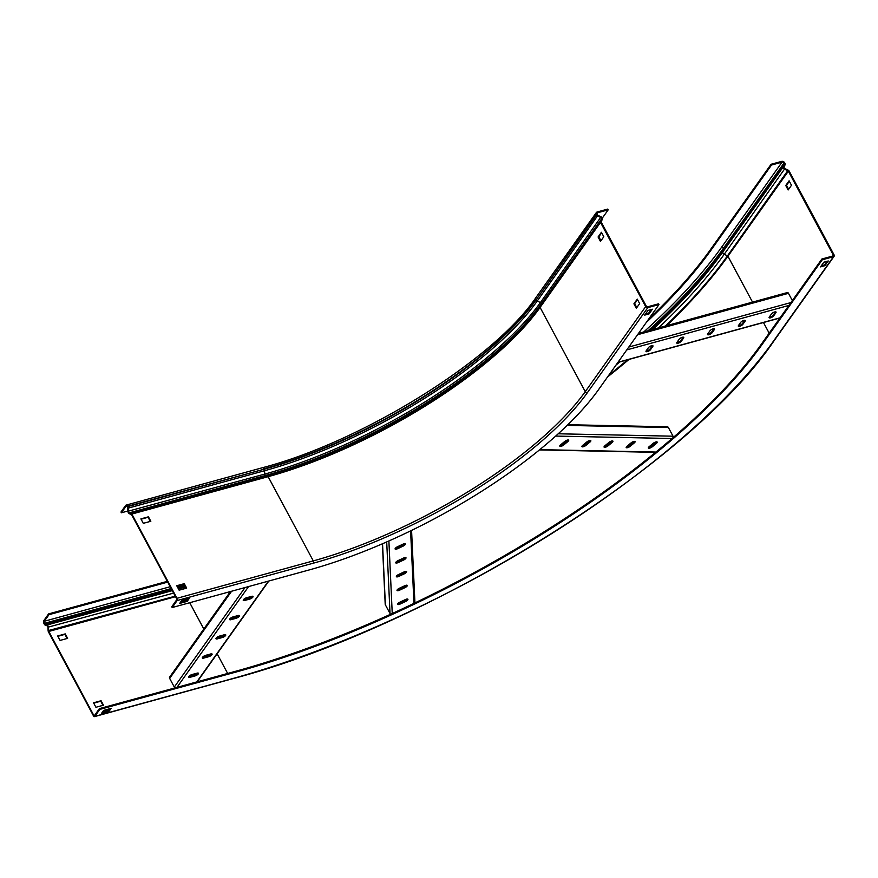 <?xml version="1.0" encoding="UTF-8"?>
<svg xmlns="http://www.w3.org/2000/svg" width="878" height="878" viewBox="0 0 878 878"><rect width="100%" height="100%" fill="white"/><g stroke="black" fill="none" stroke-linecap="round" stroke-linejoin="round"><path stroke-width="1.32" d="M647.81 307.64L587.382 392.675A1.69 1.317 -144.6 0 1 585.253 391.654L540.091 307.432A1.69 1.317 -144.6 0 1 540.003 306.213L600.431 221.179L601.232 221.64A0.768 0.593 -144.6 0 0 601.265 222.189L646.428 306.411A0.768 0.593 -144.6 0 0 647.393 306.872L658.577 303.81L658.983 304.578L647.81 307.64A1.69 1.317 -144.6 0 1 645.67 306.62L600.508 222.386A1.69 1.317 -144.6 0 1 600.431 221.179L601.518 218.94A1.152 0.9 35.4 0 0 600.815 217.514L597.655 215.999A2.074 1.613 -144.6 0 1 596.502 214.912L596.316 214.561A2.458 1.91 -144.6 0 1 596.316 212.586A2.458 1.91 -144.6 0 1 597.227 211.971L607.785 209.074L608.191 209.842L602.308 218.117M601.232 221.64L602.308 219.39A2.074 1.613 35.4 0 0 601.068 216.833L597.896 215.308A1.152 0.9 -144.6 0 1 597.26 214.715L597.062 214.353A1.536 1.196 -144.6 0 1 597.644 212.739L608.191 209.842M658.983 304.578L598.566 389.612A245.5 82.653 -28.2 0 1 308.474 570.14L172.176 607.532L171.77 606.764L176.719 599.784L176.665 598.763L131.502 514.53L129.34 513.729A2.074 1.097 74.7 0 1 127.936 511.27L127.727 507.901A1.152 0.604 -105.3 0 0 127.486 507.056L127.299 506.705A1.536 0.812 -105.3 0 0 126.333 506.002A1.536 0.812 -105.3 0 0 126.059 506.211L121.383 512.796L120.977 512.028L125.653 505.443A2.458 1.295 -105.3 0 1 126.092 505.113A2.458 1.295 -105.3 0 1 127.639 506.233L127.826 506.584A2.074 1.097 -105.3 0 1 128.254 508.11L127.727 507.901M172.176 607.532L177.136 600.552A1.69 0.889 -105.3 0 0 176.994 598.291L131.832 514.058A1.69 0.889 -105.3 0 0 131.041 513.301L129.242 512.84A1.152 0.604 74.7 0 1 128.462 511.479L128.254 508.11L264.552 470.729A2.074 1.097 -105.3 0 0 264.124 469.203L127.826 506.584M127.925 510.996L121.383 512.796M176.917 586.054L183.941 584.122L186.158 588.249M141.073 519.205L148.097 517.285L150.314 521.411M187.947 598.939L186.773 600.596L180.418 602.341M636.802 307.596L634.673 303.623L637.527 299.617M600.958 240.748L598.829 236.775L601.682 232.769M651.213 309.55L648.644 313.161L645.429 314.039M186.674 588.117L184.281 583.661L176.741 585.725L179.134 590.181L186.674 588.117M150.829 521.269L148.437 516.813L140.897 518.876L143.29 523.332L150.829 521.269M181.592 600.684L179.639 603.427L187.179 601.364L189.121 598.62L181.592 600.684M639.656 303.59L637.263 299.135L633.916 303.832L636.309 308.288L639.656 303.59M603.812 236.742L601.419 232.286L598.072 236.983L600.464 241.439L603.812 236.742M647.997 310.428L644.661 315.125L649.051 313.918L652.398 309.221L647.997 310.428M187.179 601.364L186.773 600.596M649.051 313.918L648.644 313.161M598.072 236.983L598.829 236.775M633.916 303.832L634.673 303.623M787.105 292.78A1.69 0.889 74.7 0 1 787.401 292.55A1.69 0.889 74.7 0 1 788.466 293.318L792.351 300.572M652.782 346.492A2.689 0.9 151.8 0 0 652.958 345.822A2.689 0.9 151.8 0 0 650.872 345.965A2.689 0.9 151.8 0 0 648.392 347.699L646.164 350.838A2.689 0.9 151.8 0 0 645.988 351.496A2.689 0.9 151.8 0 0 648.074 351.365A2.689 0.9 151.8 0 0 650.554 349.631L652.782 346.492L652.376 345.723L650.148 348.862A2.689 0.9 -28.2 0 1 646.076 350.959M683.567 338.052A2.689 0.9 151.8 0 0 683.732 337.382A2.689 0.9 151.8 0 0 681.646 337.514A2.689 0.9 151.8 0 0 679.166 339.259L676.938 342.387A2.689 0.9 151.8 0 0 676.773 343.057A2.689 0.9 151.8 0 0 678.848 342.925A2.689 0.9 151.8 0 0 681.339 341.191L683.567 338.052L683.15 337.284L680.922 340.423A2.689 0.9 -28.2 0 1 676.85 342.519M714.341 329.612A2.689 0.9 151.8 0 0 714.505 328.943A2.689 0.9 151.8 0 0 712.431 329.074A2.689 0.9 151.8 0 0 709.94 330.819L707.712 333.947A2.689 0.9 151.8 0 0 707.547 334.617A2.689 0.9 151.8 0 0 709.622 334.485A2.689 0.9 151.8 0 0 712.113 332.74L714.341 329.612L713.924 328.844L711.696 331.983A2.689 0.9 -28.2 0 1 707.635 334.079M745.115 321.161A2.689 0.9 151.8 0 0 745.279 320.503A2.689 0.9 151.8 0 0 743.205 320.635A2.689 0.9 151.8 0 0 740.714 322.369L738.486 325.508A2.689 0.9 151.8 0 0 738.321 326.177A2.689 0.9 151.8 0 0 740.406 326.034A2.689 0.9 151.8 0 0 742.887 324.3L745.115 321.161L744.709 320.404L742.481 323.532A2.689 0.9 -28.2 0 1 738.409 325.639M775.889 312.722A2.689 0.9 151.8 0 0 776.064 312.052A2.689 0.9 151.8 0 0 773.979 312.195A2.689 0.9 151.8 0 0 771.499 313.929L769.271 317.068A2.689 0.9 151.8 0 0 769.095 317.726A2.689 0.9 151.8 0 0 771.18 317.595A2.689 0.9 151.8 0 0 773.661 315.861L775.889 312.722L775.483 311.964L773.255 315.092A2.689 0.9 -28.2 0 1 769.183 317.188M192.578 674.392L193.204 675.555M175.095 687.88A1.69 1.317 -144.6 0 1 174.305 687.068L169.663 678.409A1.69 1.317 -144.6 0 1 169.673 677.059L230.431 591.553M249.692 599.103A2.689 0.9 151.8 0 0 252.151 597.841A2.689 0.9 151.8 0 0 253.029 596.458A2.689 0.9 151.8 0 0 251.635 596.36L246.608 597.731A2.689 0.9 151.8 0 0 244.15 598.994A2.689 0.9 151.8 0 0 243.272 600.376A2.689 0.9 151.8 0 0 244.666 600.475L249.692 599.103L249.275 598.335L244.26 599.718A2.689 0.9 -28.2 0 1 243.36 599.839M236.05 618.299A2.689 0.9 151.8 0 0 238.509 617.036A2.689 0.9 151.8 0 0 239.387 615.665A2.689 0.9 151.8 0 0 237.993 615.555L232.966 616.938A2.689 0.9 151.8 0 0 230.508 618.2A2.689 0.9 151.8 0 0 229.63 619.572A2.689 0.9 151.8 0 0 231.024 619.681L236.05 618.299L235.633 617.541L230.607 618.913A2.689 0.9 -28.2 0 1 229.718 619.034M222.397 637.505A2.689 0.9 151.8 0 0 224.867 636.243A2.689 0.9 151.8 0 0 225.745 634.86A2.689 0.9 151.8 0 0 224.351 634.761L219.324 636.133A2.689 0.9 151.8 0 0 216.866 637.395A2.689 0.9 151.8 0 0 215.988 638.778A2.689 0.9 151.8 0 0 217.382 638.877L222.397 637.505L221.991 636.737L216.965 638.119A2.689 0.9 -28.2 0 1 216.065 638.24M208.755 656.7A2.689 0.9 151.8 0 0 211.214 655.438A2.689 0.9 151.8 0 0 212.103 654.066A2.689 0.9 151.8 0 0 210.709 653.956L205.682 655.339A2.689 0.9 151.8 0 0 203.224 656.601A2.689 0.9 151.8 0 0 202.346 657.984A2.689 0.9 151.8 0 0 203.729 658.083L208.755 656.7L208.349 655.943L203.323 657.315A2.689 0.9 -28.2 0 1 202.423 657.446M195.114 675.906A2.689 0.9 151.8 0 0 197.572 674.644A2.689 0.9 151.8 0 0 198.45 673.261A2.689 0.9 151.8 0 0 197.067 673.163L192.041 674.534A2.689 0.9 151.8 0 0 189.582 675.797A2.689 0.9 151.8 0 0 188.693 677.179A2.689 0.9 151.8 0 0 190.087 677.278L195.114 675.906L194.707 675.138L189.681 676.521A2.689 0.9 -28.2 0 1 188.781 676.642M252.535 596.228A2.689 0.9 -28.2 0 1 249.275 598.335M238.893 615.434A2.689 0.9 -28.2 0 1 235.633 617.541M225.251 634.629A2.689 0.9 -28.2 0 1 221.991 636.737M211.609 653.836A2.689 0.9 -28.2 0 1 208.349 655.943M197.956 673.042A2.689 0.9 -28.2 0 1 194.707 675.138M833.474 256.705L773.046 341.74A458.612 154.407 -28.2 0 1 231.123 679.001L94.824 716.382L99.785 709.413L236.083 672.021A444.959 149.809 -28.2 0 0 761.863 344.813L822.291 259.778L833.474 256.705A1.69 1.317 35.4 0 0 834.1 254.927L789.102 171.001A1.69 1.317 35.4 0 0 788.148 170.123L784.877 168.576A1.152 0.9 -144.6 0 1 784.153 167.215L785.097 164.625A2.074 1.613 35.4 0 0 784.954 163.264L784.734 162.869A2.458 1.91 35.4 0 0 781.639 161.387L771.082 164.285L771.499 165.042L711.07 250.076A444.959 149.809 -28.2 0 1 646.274 322.456M94.824 716.382A1.69 0.889 74.7 0 1 94.517 716.613A1.69 0.889 74.7 0 1 93.463 715.844L48.466 631.919A1.69 0.889 74.7 0 1 48.114 630.667L47.917 627.21A1.152 0.604 -105.3 0 0 47.675 626.354A1.152 0.604 -105.3 0 0 47.182 625.849L45.195 625.092A2.074 1.097 74.7 0 1 44.317 624.181L44.098 623.786A2.458 1.295 74.7 0 1 43.9 620.494L48.575 613.92L48.992 614.677L167.731 582.103M822.291 259.778L821.885 259.01L833.057 255.948A0.768 0.593 35.4 0 0 833.343 255.136L788.345 171.21A0.768 0.593 35.4 0 0 787.917 170.804L784.647 169.267A2.074 1.613 -144.6 0 1 783.33 166.82L784.274 164.23A1.152 0.9 35.4 0 0 784.197 163.473L783.988 163.078A1.536 1.196 35.4 0 0 782.046 162.145L771.499 165.042M99.785 709.413L99.368 708.645L94.418 715.625L93.792 715.383L48.795 631.447L48.444 627.43A2.074 1.097 -105.3 0 0 48.005 625.882A2.074 1.097 -105.3 0 0 47.127 624.971L45.14 624.214A1.152 0.604 74.7 0 1 44.646 623.709L44.438 623.325A1.536 0.812 74.7 0 1 44.306 621.262L48.992 614.677M821.885 259.01L761.456 344.044A444.959 149.809 -28.2 0 1 235.666 671.264L99.368 708.645M771.082 164.285L710.664 249.319A444.959 149.809 -28.2 0 1 648.754 318.966M167.325 581.346L48.575 613.92M93.54 702.817L95.932 707.273L103.472 705.199L101.08 700.743L93.54 702.817M57.696 635.968L60.088 640.424L67.628 638.35L65.235 633.894L57.696 635.968M109.98 708.667L108.806 710.324L102.452 712.058M785.755 185.499L788.137 189.966L791.484 185.258L789.092 180.802L785.755 185.499L786.501 185.302L788.631 189.264M827.076 261.304L824.508 264.915L821.303 265.793M102.956 705.341L100.75 701.215L93.727 703.146M67.112 638.493L64.906 634.366L57.882 636.298M109.212 711.081L101.672 713.155L103.626 710.412L111.166 708.337L109.212 711.081L108.806 710.324M789.355 181.285L786.501 185.302M824.925 265.683L820.524 266.89L823.86 262.182L828.261 260.975L824.925 265.683L824.508 264.915M567.868 424.711L667.28 426.785A1.69 1.361 91.2 0 1 668.388 427.531L673.031 436.19A1.69 1.361 91.2 0 1 673.217 437.518M655.57 452.346A1.69 1.361 91.2 0 1 655.493 452.346L539.465 449.909M652.167 445.783L651.575 444.685M567.901 441.513A2.689 0.9 151.8 0 0 568.692 440.218A2.689 0.9 151.8 0 0 567.122 440.163A2.689 0.9 151.8 0 0 564.741 441.447L560.603 444.872A2.689 0.9 151.8 0 0 559.813 446.178A2.689 0.9 151.8 0 0 561.382 446.233A2.689 0.9 151.8 0 0 563.764 444.937L567.901 441.513L567.495 440.756L563.358 444.18A2.689 0.9 -28.2 0 1 559.901 445.64M590.038 441.985A2.689 0.9 151.8 0 0 590.817 440.679A2.689 0.9 151.8 0 0 589.248 440.624A2.689 0.9 151.8 0 0 586.877 441.919L582.729 445.344A2.689 0.9 151.8 0 0 581.949 446.639A2.689 0.9 151.8 0 0 583.519 446.693A2.689 0.9 151.8 0 0 585.889 445.409L590.038 441.985L589.621 441.217L585.483 444.641A2.689 0.9 -28.2 0 1 582.026 446.101M612.164 442.446A2.689 0.9 151.8 0 0 612.943 441.14A2.689 0.9 151.8 0 0 611.373 441.096A2.689 0.9 151.8 0 0 609.003 442.38L604.854 445.804A2.689 0.9 151.8 0 0 604.075 447.1A2.689 0.9 151.8 0 0 605.644 447.154A2.689 0.9 151.8 0 0 608.015 445.87L612.164 442.446L611.746 441.678L607.609 445.102A2.689 0.9 -28.2 0 1 604.152 446.573M634.289 442.907A2.689 0.9 151.8 0 0 635.068 441.612A2.689 0.9 151.8 0 0 633.499 441.557A2.689 0.9 151.8 0 0 631.128 442.841L626.98 446.265A2.689 0.9 151.8 0 0 626.201 447.571A2.689 0.9 151.8 0 0 627.77 447.615A2.689 0.9 151.8 0 0 630.141 446.331L634.289 442.907L633.883 442.15L629.735 445.563A2.689 0.9 -28.2 0 1 626.288 447.034M656.415 443.368A2.689 0.9 151.8 0 0 657.205 442.073A2.689 0.9 151.8 0 0 655.636 442.018A2.689 0.9 151.8 0 0 653.254 443.302L649.116 446.726A2.689 0.9 151.8 0 0 648.326 448.032A2.689 0.9 151.8 0 0 649.896 448.076A2.689 0.9 151.8 0 0 652.277 446.792L656.415 443.368L656.009 442.611L651.86 446.035A2.689 0.9 -28.2 0 1 648.414 447.495M568.198 439.988A2.689 0.9 -28.2 0 1 567.495 440.756M590.323 440.449A2.689 0.9 -28.2 0 1 589.621 441.217M612.449 440.921A2.689 0.9 -28.2 0 1 611.746 441.678M634.575 441.382A2.689 0.9 -28.2 0 1 633.883 442.15M656.711 441.843A2.689 0.9 -28.2 0 1 656.009 442.611M411.573 530.4L414.921 602.549A1.69 1.569 177.3 0 1 414.888 602.934M390.754 614.194A1.69 1.569 177.3 0 1 390.019 613.502L385.376 604.843A1.69 1.569 177.3 0 1 385.201 604.218L382.402 543.8M403.024 546.16A2.689 0.9 151.8 0 0 405.34 543.899A2.689 0.9 151.8 0 0 402.936 544.184L397.438 546.764A2.689 0.9 151.8 0 0 395.122 549.013A2.689 0.9 151.8 0 0 397.525 548.739L403.024 546.16L402.618 545.392L397.119 547.971A2.689 0.9 -28.2 0 1 395.199 548.476M403.66 559.999A2.689 0.9 151.8 0 0 405.987 557.739A2.689 0.9 151.8 0 0 403.573 558.024L398.074 560.592A2.689 0.9 151.8 0 0 395.758 562.853A2.689 0.9 151.8 0 0 398.173 562.568L403.66 559.999L403.254 559.231L397.756 561.81A2.689 0.9 -28.2 0 1 395.846 562.315M404.308 573.828A2.689 0.9 151.8 0 0 406.624 571.578A2.689 0.9 151.8 0 0 404.22 571.852L398.722 574.431A2.689 0.9 151.8 0 0 396.395 576.681A2.689 0.9 151.8 0 0 398.81 576.407L404.308 573.828L403.902 573.071L398.403 575.639A2.689 0.9 -28.2 0 1 396.483 576.144M404.945 587.667A2.689 0.9 151.8 0 0 407.271 585.406A2.689 0.9 151.8 0 0 404.857 585.692L399.358 588.26A2.689 0.9 151.8 0 0 397.043 590.521A2.689 0.9 151.8 0 0 399.457 590.235L404.945 587.667L404.538 586.899L399.04 589.478A2.689 0.9 -28.2 0 1 397.13 589.983M405.592 601.496A2.689 0.9 151.8 0 0 407.908 599.246A2.689 0.9 151.8 0 0 405.493 599.52L400.006 602.099A2.689 0.9 151.8 0 0 397.679 604.349A2.689 0.9 151.8 0 0 400.094 604.075L405.592 601.496L405.175 600.739L399.688 603.307A2.689 0.9 -28.2 0 1 397.767 603.812M400.533 545.315L400.577 546.346M401.169 559.143L401.224 560.186M401.817 572.983L401.861 574.014M402.453 586.811L402.497 587.854M400.895 545.139L400.95 546.182M401.542 558.968L401.586 560.01M402.179 572.807L402.223 573.85M402.815 586.647L402.87 587.678M404.846 543.68A2.689 0.9 -28.2 0 1 402.618 545.392M405.493 557.508A2.689 0.9 -28.2 0 1 403.254 559.231M406.13 571.348A2.689 0.9 -28.2 0 1 403.902 573.071M406.777 585.176A2.689 0.9 -28.2 0 1 404.538 586.899M407.414 599.015A2.689 0.9 -28.2 0 1 405.175 600.739M587.382 392.675A231.836 78.054 -28.2 0 1 313.424 563.16A1.69 0.889 -105.3 0 0 313.292 560.899L268.13 476.677A1.69 0.889 -105.3 0 0 267.34 475.909A230.76 77.692 -28.2 0 0 540.003 306.213L541.089 303.975A1.152 0.9 35.4 0 0 540.398 302.548L537.226 301.033L597.896 215.308M131.14 514.19L131.041 513.301L267.34 475.909L265.54 475.459A1.152 0.604 74.7 0 1 264.761 474.087A233.263 78.537 -28.2 0 0 540.398 302.548L601.068 216.833M129.34 513.729L129.242 512.84L265.54 475.459A233.197 78.515 -28.2 0 0 541.089 303.975L601.518 218.94L602.308 219.39M596.502 214.912L536.085 299.947A2.074 1.613 -144.6 0 0 537.226 301.033A230.76 77.692 -28.2 0 1 264.552 470.729L264.761 474.087L127.936 511.27M126.684 506.046L126.059 506.211M597.644 212.739L596.897 213.782M596.316 214.561L536.085 299.947A230.157 77.483 -28.2 0 1 264.124 469.203L127.639 506.233M262.39 467.733C362.427 441.656 493.93 359.728 535.898 297.62A2.458 1.91 -144.6 0 0 535.887 299.596A230.157 77.483 -28.2 0 1 263.927 468.841A2.458 1.295 -105.3 0 0 262.39 467.733L126.092 505.113M600.508 222.386L540.091 307.432A230.157 77.483 -28.2 0 1 268.13 476.677L131.832 514.058M645.67 306.62L585.253 391.654A230.157 77.483 -28.2 0 1 313.292 560.899L176.994 598.291M313.424 563.16L177.136 600.552M617.98 362.285L780.092 317.814M626.771 349.905L788.894 305.434M628.802 347.051L790.924 302.57M637.571 334.716L788.466 293.318M650.148 348.862L650.554 349.631M680.922 340.423L681.339 341.191M711.696 331.983L712.113 332.74M742.481 323.532L742.887 324.3M773.255 315.092L773.661 315.861M231.616 591.223L169.663 678.409M245.028 587.547L174.305 687.068M248.584 586.57L176.961 687.364M268.427 581.126L196.804 681.921M244.26 599.718L244.666 600.475M230.607 618.913L231.024 619.681M216.965 638.119L217.382 638.877M203.323 657.315L203.729 658.083M189.681 676.521L190.087 677.278M784.877 168.576L724.218 254.302A2.074 1.613 -144.6 0 1 722.912 251.854L723.856 249.264A1.152 0.9 35.4 0 0 723.768 248.507L723.56 248.112A1.536 1.196 35.4 0 0 721.628 247.179A457.855 154.144 -28.2 0 1 643.761 331.961M184.424 588.732A2.074 1.097 -105.3 0 0 184.303 588.501A2.074 1.097 -105.3 0 0 183.425 587.591L178.475 588.951M752.523 302.12L727.928 256.244A0.768 0.593 35.4 0 0 727.489 255.838L724.218 254.302A456.549 153.705 -28.2 0 1 658.412 327.933M619.835 361.923A456.549 153.705 -28.2 0 1 615.983 365.083M173.624 593.089L47.917 627.21M45.195 625.092L45.14 624.214L171.693 589.5M47.182 625.849L47.127 624.971L172.307 590.642M48.114 630.667L175.26 596.151M236.083 672.021L235.666 671.264M761.863 344.813L761.456 344.044M788.148 170.123L727.489 255.838A459.15 154.583 -28.2 0 1 665.392 326.023M784.153 167.215L783.33 166.82L722.912 251.854A456.549 153.705 -28.2 0 1 652.837 329.469M785.097 164.625L784.274 164.23L723.856 249.264A459.04 154.55 -28.2 0 1 650.291 330.161M710.664 249.319L711.07 250.076M170.211 586.723L44.306 621.262M185.499 587.02A456.549 153.705 -28.2 0 1 183.425 587.591L181.428 586.833A1.152 0.604 74.7 0 1 180.945 586.328L180.736 585.933A1.536 0.812 74.7 0 1 180.44 585.088M184.369 584.924A459.381 154.66 -28.2 0 1 180.736 585.933L177.356 586.855M171.188 588.545L44.438 623.325M184.578 585.319A459.381 154.66 -28.2 0 1 180.945 586.328L177.565 587.25M171.397 588.94L44.646 623.709M184.885 585.878A459.04 154.55 -28.2 0 1 181.428 586.833L177.861 587.81M175.545 596.678L48.795 631.447M94.78 715.109L93.792 715.383M227.665 673.459L217.118 653.792M203.817 628.999L189.725 602.714M783.988 163.078L723.56 248.112A459.381 154.66 -28.2 0 1 648.085 330.776M784.197 163.473L723.768 248.507A459.381 154.66 -28.2 0 1 649.007 330.523M627.66 359.771A459.15 154.583 -28.2 0 1 608.794 375.213M788.345 171.21L727.928 256.244A459.381 154.66 -28.2 0 1 666.589 325.694M629.021 359.398A459.381 154.66 -28.2 0 1 607.554 376.958M769.172 333.179L763.465 322.522M782.046 162.145L721.628 247.179M833.343 255.136L832.706 256.047M231.123 679.001A1.69 0.889 74.7 0 1 230.815 679.221A1.69 0.889 74.7 0 1 230.442 679.188M773.046 341.74A1.69 1.317 35.4 0 0 773.672 341.322C689.559 465.516 429.551 627.276 230.815 679.221L94.517 716.613M539.827 449.624L655.932 452.049M555.675 436.081L672.054 438.517M558.221 433.787L673.031 436.19M567.144 425.413L668.388 427.531M565.959 440.657L567.572 440.69M588.084 441.118L589.698 441.151M610.21 441.59L611.823 441.623M632.336 442.051L633.949 442.084M563.358 444.18L563.764 444.937M585.483 444.641L585.889 445.409M607.609 445.102L608.015 445.87M629.735 445.563L630.141 446.331M651.86 446.035L652.277 446.792M382.545 543.734L385.376 604.843M386.704 541.924L390.019 613.502M388.888 540.958L392.246 613.513M410.597 530.872L413.955 603.373M397.119 547.971L397.525 548.739M397.756 561.81L398.173 562.568M398.403 575.639L398.81 576.407M399.04 589.478L399.457 590.235M399.688 603.307L400.094 604.075M596.316 212.586L535.898 297.62M617.849 362.471L779.971 317.99M638.504 333.399L787.401 292.55M268.833 581.016L197.21 681.811M834.089 256.288L773.672 341.322"/></g></svg>
